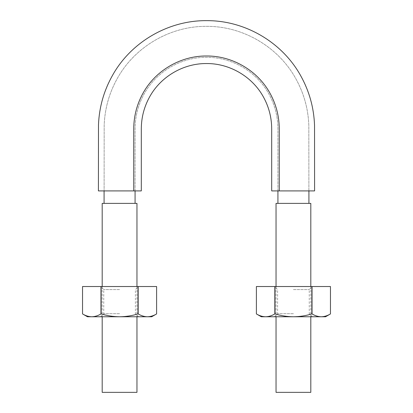 <?xml version="1.0" encoding="UTF-8"?>
<svg xmlns="http://www.w3.org/2000/svg" width="413" height="413" viewBox="0 0 413 413"><rect width="100%" height="100%" fill="white"/><g stroke="black" fill="none" stroke-linecap="round" stroke-linejoin="round"><path stroke-width="0.31" stroke-dasharray="2.06 1.55" d="M133.745 190.909L98.408 190.909L141.308 190.909L141.308 128.737C141.38 117.122 144.292 106.255 150.038 96.141C161.297 76.26 183.646 63.349 206.5 63.545C229.354 63.349 251.703 76.26 262.962 96.141C268.708 106.255 271.62 117.122 271.692 128.737L271.692 190.909L314.592 190.909L279.255 190.909L279.255 128.737C279.173 115.769 275.925 103.642 269.508 92.362C256.938 70.174 232.008 55.77 206.5 55.987C180.992 55.77 156.062 70.174 143.492 92.362C137.075 103.642 133.827 115.769 133.745 128.737L133.745 190.909M135.072 190.909L105.614 190.909C103.611 190.909 103.611 190.909 105.614 190.909C103.611 190.909 103.611 190.909 105.614 190.909L135.072 190.909L135.072 128.737C135.144 116.043 138.334 104.133 144.638 93.023C156.981 71.212 181.457 57.113 206.5 57.309C231.543 57.113 256.019 71.212 268.362 93.023C274.666 104.133 277.856 116.043 277.928 128.737L277.928 190.909L308.888 190.909L277.928 190.909L307.386 190.909L277.928 190.909L277.928 128.737C277.856 116.043 274.666 104.133 268.362 93.023C256.019 71.212 231.543 57.113 206.5 57.309C181.457 57.113 156.981 71.212 144.638 93.023C138.334 104.133 135.144 116.043 135.072 128.737L135.072 190.909M119.574 203.382L135.072 203.382L119.574 203.382M102.192 392.35L136.961 392.35M136.961 286.529L136.961 316.761M102.192 203.382L136.961 203.382M307.386 190.909C309.389 190.909 309.389 190.909 307.386 190.909C309.389 190.909 309.389 190.909 307.386 190.909L296.875 190.909L307.386 190.909M307.386 203.382L277.928 203.382L307.386 203.382M276.039 392.35L310.808 392.35M310.808 286.529L310.808 316.761M276.039 203.382L310.808 203.382M138.179 313.926L138.009 313.926C132 315.744 125.851 316.688 119.574 316.761L91.753 316.761C94.892 316.688 97.964 315.744 100.968 313.926L101.139 313.926C107.153 315.744 113.296 316.688 119.574 316.761L147.395 316.761C150.533 316.688 153.605 315.744 156.615 313.926L156.615 286.529L138.179 286.529L138.179 313.926C141.184 315.744 144.256 316.688 147.395 316.761L151.7 316.761M100.968 313.926L100.968 286.529L82.538 286.529L82.538 313.926C85.543 315.744 88.614 316.688 91.753 316.761L87.448 316.761M119.574 286.529L138.474 286.529L119.574 286.529M119.574 289.596L103.746 289.596L119.574 289.596M100.968 286.529L138.179 286.529M101.139 286.529L101.139 313.926M138.009 286.529L138.009 313.926M119.574 313.694L103.746 313.694L119.574 313.694M312.032 313.926C315.036 315.744 318.108 316.688 321.247 316.761C324.386 316.688 327.457 315.744 330.462 313.926L330.462 286.529L312.032 286.529L311.861 313.926C305.847 315.744 299.704 316.688 293.426 316.761L265.605 316.761C268.744 316.688 271.816 315.744 274.821 313.926L274.821 286.529L256.385 286.529L256.385 313.926C259.395 315.744 262.467 316.688 265.605 316.761L261.3 316.761M325.552 316.761L293.426 316.761C287.149 316.688 281 315.744 274.991 313.926L274.821 313.926M293.426 286.529L274.526 286.529L293.426 286.529M293.426 289.596L309.254 289.596L293.426 289.596M274.821 286.529L312.032 286.529M274.991 286.529L274.991 313.926M311.861 286.529L311.861 313.926M293.426 313.694L277.598 313.694L293.426 313.694M308.888 190.909L308.826 125.222C308.17 108.361 303.689 92.589 295.383 77.907C277.743 46.478 242.55 26.034 206.5 26.349C170.45 26.034 135.257 46.478 117.617 77.907C109.311 92.589 104.83 108.361 104.174 125.222L104.112 190.909L104.174 125.222C104.83 108.361 109.311 92.589 117.617 77.907C135.257 46.478 170.45 26.034 206.5 26.349C242.55 26.034 277.743 46.478 295.383 77.907C303.689 92.589 308.17 108.361 308.826 125.222L308.888 190.909M102.192 286.529L102.192 316.761M276.039 286.529L276.039 316.761M138.474 316.761L135.402 313.694L135.402 289.596L138.474 286.529M100.679 316.761L103.746 313.694L103.746 289.596L100.679 286.529M312.321 316.761L309.254 313.694L309.254 289.596L312.321 286.529M274.526 316.761L277.598 313.694L277.598 289.596L274.526 286.529"/><path stroke-width="0.62" d="M133.745 190.909L141.308 190.909L141.308 128.737C141.38 117.122 144.292 106.255 150.038 96.141C161.297 76.26 183.646 63.349 206.5 63.545C229.354 63.349 251.703 76.26 262.962 96.141C268.708 106.255 271.62 117.122 271.692 128.737L271.692 190.909L314.592 190.909L279.255 190.909L279.255 128.737C279.173 115.769 275.925 103.642 269.508 92.362C256.938 70.174 232.008 55.77 206.5 55.987C180.992 55.77 156.062 70.174 143.492 92.362C137.075 103.642 133.827 115.769 133.745 128.737L133.745 190.909L98.408 190.909L133.745 190.909M135.072 190.909L135.072 203.382M136.961 316.761L136.961 392.35L102.192 392.35L102.192 316.761M102.192 286.529L102.192 203.382L136.961 203.382L136.961 286.529M310.808 316.761L310.808 392.35L276.039 392.35L276.039 316.761M276.039 286.529L276.039 203.382L310.808 203.382L310.808 286.529M82.538 313.926L82.538 286.529L82.538 313.926C85.543 315.744 88.614 316.688 91.753 316.761L147.395 316.761C144.256 316.688 141.184 315.744 138.179 313.926L138.009 313.926C132 315.744 125.851 316.688 119.574 316.761C113.296 316.688 107.153 315.744 101.139 313.926L100.968 313.926C97.964 315.744 94.892 316.688 91.753 316.761L87.448 316.761L82.538 313.926M82.538 286.529L100.968 286.529L100.968 313.926M156.615 286.529L156.615 313.926C153.605 315.744 150.533 316.688 147.395 316.761L151.7 316.761L156.615 313.926L156.615 286.529L138.009 286.529L138.009 313.926M138.009 286.529L100.968 286.529M138.179 286.529L138.179 313.926M101.139 286.529L101.139 313.926M256.385 286.529L256.385 313.926L261.3 316.761L265.605 316.761C262.467 316.688 259.395 315.744 256.385 313.926L256.385 286.529L274.821 286.529L274.821 313.926C271.816 315.744 268.744 316.688 265.605 316.761L321.247 316.761C318.108 316.688 315.036 315.744 312.032 313.926L311.861 313.926C305.847 315.744 299.704 316.688 293.426 316.761C287.149 316.688 281 315.744 274.991 313.926L274.821 313.926M330.462 286.529L330.462 313.926C327.457 315.744 324.386 316.688 321.247 316.761L325.552 316.761L330.462 313.926L330.462 286.529L311.861 286.529L311.861 313.926M311.861 286.529L274.821 286.529M274.991 286.529L274.991 313.926M312.032 286.529L312.032 313.926M314.592 190.909L314.541 125.423C313.906 107.623 309.239 90.958 300.525 75.424C282.043 42.162 244.945 20.469 206.898 20.65C168.85 20.191 131.597 41.61 112.868 74.738C104.045 90.204 99.249 106.833 98.49 124.628L98.408 190.909M104.081 190.909L104.081 203.382M277.928 190.909L277.928 203.382M308.919 190.909L308.919 203.382"/></g></svg>
